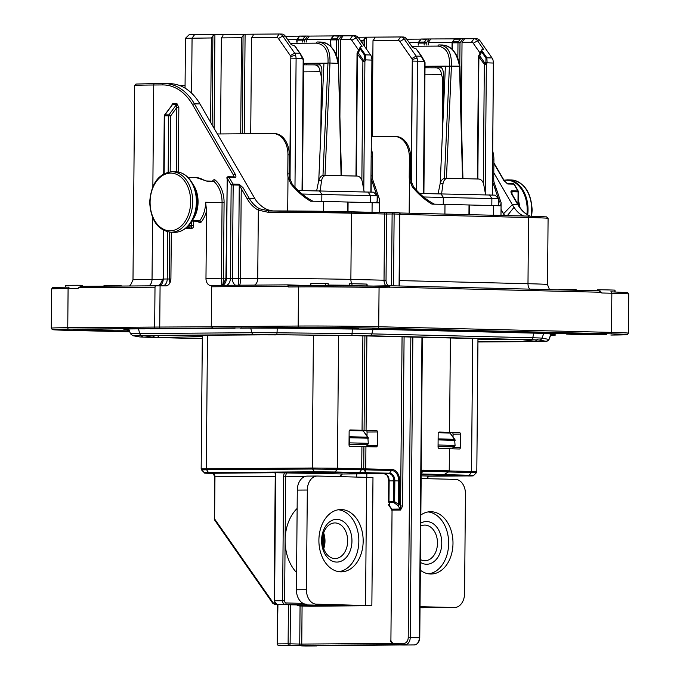 <?xml version="1.0" encoding="UTF-8"?>
<svg xmlns="http://www.w3.org/2000/svg" width="680" height="680" viewBox="0 0 680 680"><rect width="100%" height="100%" fill="white"/><g stroke="black" fill="none" stroke-linecap="round" stroke-linejoin="round"><path stroke-width="1.02" d="M203.345 179.928A1.428 0.935 121.2 0 0 203.124 179.707A1.428 0.935 121.2 0 0 202.793 179.613L206.924 181.194L213.758 181.356A1.428 0.875 130.5 0 0 215.296 180.157A2.848 2.006 -88.6 0 0 212.543 181.135M533.681 332.24L533.681 332.868L550.077 332.639M65.229 287.173L65.407 285.379A30.974 0.484 0.5 0 1 80.172 285.269L82.722 285.32L82.713 286.322M310.666 285.447L310.853 283.62L310.837 285.447M558.637 289.841L558.807 289.646A30.974 0.484 0.5 0 1 573.571 289.536L576.121 289.587L576.113 290.267M479.094 55.675A1.428 0.595 -152.6 0 0 478.652 55.862L481.771 49.819L481.678 51.977L479.706 55.777A1.428 0.595 -152.6 0 0 479.094 55.675M457.852 58.004L457.98 42.814L452.064 42.865A1.428 1.428 0 0 1 452.336 42.041A1.428 0.722 36.2 0 1 452.778 41.854L458.286 41.82L460.25 39.142L461.677 38.734L474.037 38.726A7.123 5.006 91.4 0 1 474.147 38.726A7.123 5.006 91.4 0 1 477.555 40.791L483.531 49.342L482.638 49.317L481.644 50.328L486.88 57.825L487.118 62.823A1.428 0.595 -152.6 0 0 485.911 62.092L485.954 58.106L481.678 51.977M357.646 52.725A1.428 0.595 -152.6 0 0 357.204 52.913L360.324 46.877L360.23 49.028L358.258 52.836A1.428 0.595 -152.6 0 0 357.646 52.725M339.906 116.382L340.578 39.346L343.137 35.845L352.589 35.785A7.123 5.006 91.4 0 1 352.699 35.785A7.123 5.006 91.4 0 1 356.107 37.842L362.083 46.393L361.19 46.367L360.196 47.379L365.432 54.876L365.67 59.874A1.428 0.595 -152.6 0 0 364.463 59.151L364.514 55.157L360.23 49.028M579.844 334.466L606.45 334.407L576.292 333.872L566.576 334.058L572.594 334.399L579.844 334.466L579.844 333.88M349.444 285.26L328.151 285.073M333.668 328.474L358.496 328.389L327.548 327.853L318.623 328.041L326.417 328.414L333.668 328.474L333.668 327.87M84.108 330.166L113.058 330.14L84.005 329.604L73.185 329.791L82.662 330.2L84.108 330.166L84.116 329.604M363.171 541.229A31.152 22.142 89.6 0 0 340.816 509.541A31.152 22.142 89.6 0 0 318.894 540.149A31.152 22.142 89.6 0 0 341.258 571.837A31.152 22.142 89.6 0 0 363.171 541.229M420.35 570.214A31.152 22.142 89.6 0 0 431.077 574.013A31.152 22.142 89.6 0 0 452.99 543.396A31.152 22.142 89.6 0 0 430.635 511.708A31.152 22.142 89.6 0 0 420.835 515.015M336.931 562.079A21.36 15.181 89.6 0 0 343.009 560.244A21.36 15.181 89.6 0 0 351.602 536.24A21.36 15.181 89.6 0 0 336.625 519.358A21.36 15.181 89.6 0 0 330.548 521.194A21.36 15.181 89.6 0 0 321.946 545.198A21.36 15.181 89.6 0 0 336.931 562.079A21.36 15.181 89.6 0 0 342.992 560.244A21.36 15.181 89.6 0 0 351.594 536.24A21.36 15.181 89.6 0 0 336.617 519.358M329.825 524.458A17.799 12.648 89.6 0 0 322.651 544.467A17.799 12.648 89.6 0 0 335.138 558.535A17.799 12.648 89.6 0 0 340.204 557.005A17.799 12.648 89.6 0 0 347.37 536.996A17.799 12.648 89.6 0 0 334.883 522.928A17.799 12.648 89.6 0 0 329.825 524.458M338.733 571.659A31.042 22.066 89.6 0 0 345.831 569.092A31.042 22.066 89.6 0 0 358.496 535.406A31.042 22.066 89.6 0 0 338.291 509.762M420.418 562.36A21.36 15.181 89.6 0 0 426.751 564.255A21.36 15.181 89.6 0 0 432.208 562.777A21.36 15.181 89.6 0 0 441.481 538.866A21.36 15.181 89.6 0 0 426.436 521.534A21.36 15.181 89.6 0 0 420.971 523.013A21.36 15.181 89.6 0 0 420.758 523.133M420.444 559.572A17.799 12.648 89.6 0 0 424.957 560.702A17.799 12.648 89.6 0 0 429.522 559.47A17.799 12.648 89.6 0 0 437.24 539.546A17.799 12.648 89.6 0 0 424.702 525.104A17.799 12.648 89.6 0 0 420.733 526.031M426.751 564.255A21.36 15.181 89.6 0 0 432.225 562.777A21.36 15.181 89.6 0 0 441.49 538.866A21.36 15.181 89.6 0 0 426.445 521.534M428.553 573.827A31.042 22.066 89.6 0 0 434.767 571.787A31.042 22.066 89.6 0 0 448.392 538.237A31.042 22.066 89.6 0 0 428.111 511.929M444.762 607.588A14.237 10.123 -90.4 0 1 444.541 607.588A14.237 10.123 -90.4 0 1 444.312 607.588L454.333 607.52A14.237 10.123 89.6 0 0 454.554 607.52A14.237 10.123 89.6 0 0 464.576 593.529L465.443 493.858A14.237 10.123 89.6 0 0 455.447 479.375L421.149 478.541M420.027 607.002L444.312 607.588M310.582 606.237L371.858 605.667L372.98 477.521L317.56 476.034A14.237 10.123 89.6 0 0 317.33 476.034A14.237 10.123 89.6 0 0 307.317 490.025L306.442 589.696A14.237 10.123 89.6 0 0 316.438 604.18L357.62 605.54L310.582 606.237A14.237 10.013 91.4 0 1 310.361 606.237A14.237 10.013 91.4 0 1 310.139 606.229M306.425 604.248A14.237 10.123 -90.4 0 1 296.429 589.764L306.442 589.696M307.317 490.025L297.296 490.093L296.429 589.764M297.296 490.093A14.237 10.123 -90.4 0 1 307.317 476.102A14.237 10.123 -90.4 0 1 307.538 476.102M342.32 473.994L356.711 473.892L356.677 476.986M213.46 473.246L213.996 473.969A1.428 0.782 138 0 1 213.562 473.798L212.951 473.221L208.607 473.144L324.819 472.302L382.508 473.713L356.711 473.892M274.695 472.727A1.428 1.003 91.4 0 1 274.712 472.727L342.423 473.96M429.089 476.111L469.293 475.821L421.183 474.657M421.175 475.856L429.207 476.068M318.75 180.506L323.944 63.189L316.931 63.24A7.123 5.006 91.4 0 1 317.05 63.24A7.123 5.006 91.4 0 1 321.878 70.32L321.453 119.501M370.855 192.015L372.002 60.027L371.535 56.924A7.123 5.006 -88.6 0 0 370.583 55.003L358.64 37.901A7.123 5.006 -88.6 0 0 355.224 35.845A7.123 5.006 -88.6 0 0 355.113 35.845L352.809 35.785M290.054 180.174L290.827 56.593A3.562 2.508 -88.6 0 0 290.351 55.633L278.409 38.53A3.562 2.508 -88.6 0 0 276.649 37.502L251.549 37.68L253.088 35.581L253.113 34.187L279.208 34A7.123 5.006 91.4 0 1 279.319 34A7.123 5.006 91.4 0 1 282.736 36.057L294.678 53.159A7.123 5.006 91.4 0 1 295.63 55.089L296.106 58.182L294.975 187.23M366.554 446.649A1.428 1.011 89.6 0 0 366.936 445.562L366.945 444.728M367.022 435.88L367.055 432.038A1.428 1.011 89.6 0 0 366.052 430.593L349.605 430.194M366.936 445.562L377.332 445.493L377.442 431.962L367.055 432.038M338.589 335.529L337.433 468.239L361.717 468.826L361.913 446.633L350.022 446.344A1.428 1.011 -90.4 0 1 349.019 444.898L349.137 431.375A1.428 1.011 -90.4 0 1 350.14 429.973L362.058 430.262L362.882 335.852M361.913 446.633L363.927 446.649L363.732 468.843L391.799 469.463A11.271 8.007 -90.4 0 1 399.704 480.93L399.5 504.415L400.588 505.988L400.274 509.039L397.774 505.418L393.95 502.656L389.266 502.69L389.257 505.478L391.765 509.099L400.274 509.039A1.428 1.011 -90.4 0 1 400.562 510.051L402.602 506.013L400.588 505.988L402.067 336.804M377.332 445.493A1.428 1.011 -90.4 0 1 376.303 446.887L363.927 446.649M366.052 430.593L376.448 430.517L362.058 430.262M376.448 430.517A1.428 1.011 -90.4 0 1 377.442 431.962M320.832 133.578L321.308 78.871A14.237 10.013 -88.6 0 0 320.025 71.757L303.493 71.876M492.303 194.964L493.45 62.977L492.983 59.874A7.123 5.006 -88.6 0 0 492.031 57.953L480.088 40.851A7.123 5.006 -88.6 0 0 476.671 38.794A7.123 5.006 -88.6 0 0 476.561 38.794L474.258 38.734M358.113 37.255L400.656 36.95A7.123 5.006 91.4 0 1 400.767 36.95A7.123 5.006 91.4 0 1 404.183 39.007L416.126 56.108A7.123 5.006 91.4 0 1 417.078 58.029L417.554 61.132L416.423 190.179M440.198 183.456L445.392 66.138L438.379 66.189A7.123 5.006 91.4 0 1 438.489 66.189A7.123 5.006 91.4 0 1 443.326 73.27L442.901 122.451M421.217 470.517A11.271 8.007 -90.4 0 1 423.173 470.22L449.233 470.858L449.429 448.664L439.05 448.409A1.428 1.011 -90.4 0 1 438.056 446.964L438.166 433.44A1.428 1.011 -90.4 0 1 439.195 432.038L449.565 432.293L450.389 337.977M447.576 432.335L459.467 432.625A1.428 1.011 -90.4 0 1 460.462 434.07L460.351 447.601A1.428 1.011 -90.4 0 1 459.348 449.004L449.421 448.758M460.462 434.07L453.075 434.129L453.05 436.909M452.965 446.845L452.956 447.652L460.351 447.601M438.549 432.352L459.467 432.625M447.567 432.301L449.565 432.293M453.075 434.129A1.428 1.011 89.6 0 0 452.081 432.675M452.489 448.834A1.428 1.011 89.6 0 0 452.956 447.652M442.281 136.527L442.756 81.821A14.237 10.013 -88.6 0 0 441.473 74.707L424.94 74.826M361.862 180.106L362.89 61.336A1.428 0.731 145.1 0 1 363.698 60.622L358.258 52.836A1.428 0.731 145.1 0 0 357.45 53.541L356.388 176.052M290.351 55.633L294.678 53.159L299.829 53.286A1.428 0.731 145.1 0 1 300.279 53.482A1.428 0.731 145.1 0 1 300.33 53.601L302.651 57.647A1.428 0.561 154 0 1 302.71 57.723A1.428 0.561 154 0 1 302.43 58.335L299.829 53.286L294.584 45.789L291.236 44.676L285.269 36.125A7.123 5.006 -88.6 0 0 281.851 34.059A7.123 5.006 -88.6 0 0 281.741 34.059L279.429 34.008M294.584 45.789L300.186 53.389M302.736 57.809L303.39 59.16A1.428 0.561 154 0 1 303.45 59.236L296.047 47.464M416.032 48.73L421.719 56.431A1.428 0.731 145.1 0 1 421.778 56.55L424.099 60.597A1.428 0.561 154 0 1 424.159 60.673A1.428 0.561 154 0 1 423.878 61.285L421.269 56.236L416.032 48.73L412.683 47.617L406.716 39.066A7.123 5.006 -88.6 0 0 403.3 37.009A7.123 5.006 -88.6 0 0 403.189 37.009L400.877 36.95M483.302 183.056L484.338 64.277A1.428 0.731 145.1 0 1 485.146 63.572L479.706 55.777A1.428 0.731 145.1 0 0 478.898 56.491L477.827 179.001M615.026 290.522L615.145 291.933M597.406 290.776L597.414 289.765L599.938 289.765A30.974 0.484 0.5 0 1 614.856 290.13L615.017 291.924M367.072 284.503L367.192 285.94M349.444 285.685L349.46 283.747L351.985 283.747L351.968 285.71M325.601 285.481L325.618 283.517A30.974 0.484 -179.5 0 0 310.853 283.62M104.014 286.178L104.014 285.506L106.547 285.498A30.974 0.484 0.5 0 1 121.465 285.863L121.635 286.05M202.793 179.613A24.922 17.527 -88.6 0 0 196.291 177.65L206.431 180.99A1.428 1.003 91.4 0 1 206.924 181.194M557.668 333.047L548.216 333.225L557.49 333.447A44.506 0.697 0.5 0 1 587.104 333.54L557.668 333.047M411.502 183.124L412.275 59.542A3.562 2.508 -88.6 0 0 411.8 58.573L399.857 41.48A3.562 2.508 -88.6 0 0 398.098 40.443L372.997 40.621L372.164 136.68M360.604 40.715L362.984 40.698L362.95 44.072M366.894 335.954L366.07 430.262M365.933 446.641L365.729 469.846L312.545 469.03L206.601 469.787L201.577 469.94L204.281 472.693L208.513 472.566L206.601 469.787A1.428 1.011 -90.4 0 1 206.312 468.775L312.256 468.019L313.412 335.274M362.984 40.698L366.546 37.196L366.444 49.07M374.544 38.514L374.561 37.136L374.969 37.536M374.561 37.136L374.536 38.53L372.997 40.621M253.088 35.581L253.113 34.187L253.521 34.586M242.216 133.79L243.066 35.649L241.536 37.748L221.374 37.893L222.912 35.794L222.929 34.399L245.098 34.246L244.23 133.781M243.066 35.649L245.098 34.246L253.113 34.187M222.912 35.794L222.929 34.399L223.338 34.799M250.716 133.731L251.549 37.68M241.536 37.748L240.695 133.807M220.532 133.952L221.374 37.893M212.118 124.891L212.891 35.87L211.352 37.961L210.621 122.306M211.352 37.961L185.478 38.292L185.045 88.128M578.774 334.509L578.774 333.872M82.662 330.2L82.662 329.613M129.6 331.339L122.443 331.389L129.684 331.559M461.244 331.109L481.279 330.973L412.964 329.307L392.929 329.451L461.244 331.109L461.252 330.48M550.077 332.86L488.869 331.151L468.835 331.296L533.681 332.868M385.339 329.273L405.374 329.128L383.044 328.584A44.506 0.697 0.5 0 1 383.061 328.601A44.506 0.697 0.5 0 1 372.589 328.958L385.339 329.273L385.348 328.644M179.486 85.451L185.062 85.587M272.841 210.944L268.362 209.941C264.18 208.496 260.21 205.538 256.471 201.067A35.598 25.041 91.4 0 1 254.745 198.39L199.963 103.947L194.404 103.81L235.135 174.037C236.198 176.086 236.181 177.2 235.084 177.386L229.007 177.242A1.428 0.663 149.9 0 0 227.222 178.135L225.93 278.579L230.35 278.545L231.166 184.943L227.222 178.135L226.347 278.57A7.123 5.058 89.6 0 1 222.615 285.328M228.242 176.732A1.428 1.003 -88.6 0 1 228.268 176.732A1.428 1.003 -88.6 0 1 229.007 177.242L232.959 184.05A1.428 1.003 91.4 0 1 233.18 184.96L231.166 184.943A1.428 0.663 149.9 0 1 232.959 184.05L239.028 184.195L243.032 187.646A1.428 0.663 149.9 0 0 241.238 188.538L239.258 185.105L233.18 184.96L232.364 278.562L238.442 278.707L239.258 185.105A1.428 1.003 91.4 0 0 239.028 184.195M233.716 176.868L233.342 174.93L192.61 104.703A55.539 39.058 -88.6 0 0 162.767 84.932L153.739 85L152.856 186.626M498.585 204.867L498.635 198.73L423.58 196.979M377.137 201.926L377.188 195.789L302.132 194.03M212.194 285.532L210.919 285.541A7.123 5.006 91.4 0 1 210.808 285.541A7.123 5.006 91.4 0 1 205.972 278.451L206.567 210.817A26.341 18.53 91.4 0 1 201.288 221.952A2.848 2.006 91.4 0 1 198.203 221.221M610.929 335.061A1.428 1.011 89.6 0 1 610.904 335.061A1.428 1.011 89.6 0 0 610.904 335.061L610.878 335.061A55.539 0.875 -179.5 0 0 610.479 333.82L377.706 328.168A55.539 0.875 -179.5 0 0 299.166 327.497L213.265 328.108L211.259 326.663L298.163 326.043L298.512 286.892L288.558 286.96L287.75 284.861L304.623 285.464M373.26 286.059L389.971 285.745L389.113 287.827L379.066 287.58A56.967 0.892 -179.5 0 0 298.512 286.892A1.428 1.011 -90.4 0 1 299.531 285.49A55.539 0.875 0.5 0 1 378.072 286.17A1.428 1.003 -88.6 0 0 378.072 286.17L389.462 286.442L389.113 287.827M171.317 232.246L170.909 278.707A7.123 5.006 91.4 0 1 165.844 285.863L156.034 285.804A1.428 1.011 89.6 0 0 155.006 287.198L78.566 287.75L78.047 288.464L68.093 288.532A56.967 0.892 -179.5 0 0 51.612 289.017L52.538 287.683C54.528 287.598 47.379 287.385 69.097 287.139L69.097 287.139A1.428 1.011 89.6 0 0 68.093 288.532L67.753 327.692L154.657 327.072L155.006 287.198M129.455 330.93L122.136 330.752A44.506 0.697 0.5 0 1 92.522 330.659L129.514 331.1M211.259 326.663L211.607 286.798A1.428 1.011 -90.4 0 1 212.636 285.396L287.733 284.861M298.188 190.51L373.651 192.194L377.188 195.789M406.81 39.211L420.852 39.108M429.173 38.998L426.19 43.078A1.428 0.722 -143.8 0 0 424.481 42.058L426.436 39.38L427.83 38.973L454.656 38.87M419.637 193.46L495.1 195.143L498.635 198.73M418.344 42.611L409.232 42.67M452.158 42.364L428.213 42.534L428.196 45.008M428.009 66.581L427.992 67.762M340.229 35.785L341.538 35.811L338.546 39.89A1.428 0.722 -143.8 0 0 336.838 38.87L338.801 36.193L333.302 35.836L340.229 35.785L338.801 36.193M343.137 35.845L341.538 35.811M285.362 36.261L299.404 36.159M299.489 36.074L307.725 36.048L304.742 40.129A1.428 0.722 -143.8 0 0 303.034 39.108L304.988 36.431L299.489 36.074L306.34 36.032M306.748 42.058L306.765 39.584L309.332 36.091L307.725 36.048M309.332 36.091L333.208 35.921M296.897 39.661L287.784 39.72M306.544 64.812L306.561 63.631M330.709 39.414L306.765 39.584M358.64 50.124L351.789 40.307A3.562 2.508 -88.6 0 0 350.022 39.279L340.578 39.346M299.166 327.497A1.428 1.011 -90.4 0 1 298.163 326.043A56.967 0.892 0.5 0 1 378.717 326.74L611.498 332.392A56.967 0.892 0.5 0 1 628.388 333.175L628.728 294.015A56.967 0.892 -179.5 0 0 611.838 293.233L601.783 292.995L601.264 292.264L389.64 287.13M332.877 328.517L332.885 327.862M243.032 187.646L249.186 198.254A35.598 25.041 -88.6 0 0 259.7 208.811L269.221 210.953A64.439 1.011 0.5 0 1 350.464 211.778A1.428 1.003 91.4 0 1 350.48 211.778A1.428 1.003 91.4 0 1 351.45 213.197A65.866 1.037 -179.5 0 0 268.413 212.347L258.332 210.12L257.728 278.604A65.866 1.037 0.5 0 1 350.872 279.403L384.022 280.211L384.6 214.005L351.45 213.197L350.872 279.403A7.123 5.006 91.4 0 0 351.875 283.747M185.478 38.292L189.074 34.765L214.914 34.459L214.098 128.307M222.929 34.399L214.914 34.459L212.891 35.87M303.56 63.334L317.161 63.248M318.41 63.546L303.56 63.657M320.161 190.774L321.555 180.744L318.69 180.761C319.575 177.344 321.291 175.533 323.85 175.338L357.247 176.069C359.796 176.392 361.488 178.279 362.304 181.73L364.166 191.845M480.088 53.074L473.238 43.257A3.562 2.508 -88.6 0 0 471.469 42.228L462.026 42.296L461.354 119.331M462.026 42.296L464.585 38.794M428.213 42.534L430.78 39.041M438.6 66.189L425.008 66.283M425.008 66.597L439.858 66.496M485.613 194.794L483.752 184.679C482.936 181.22 481.244 179.333 478.694 179.019L447.576 178.27M318.69 180.761L316.676 190.697M441.609 193.724L443.003 183.694L440.138 183.71L438.124 193.647M326.357 175.321C323.816 175.517 322.209 177.319 321.555 180.744M440.138 183.71C441.022 180.285 442.739 178.483 445.298 178.287M447.805 178.27C445.264 178.466 443.658 180.268 443.003 183.694M322.983 175.423L327.955 63.163L323.944 63.189M445.392 66.138L451.41 66.283L446.445 178.279M444.431 178.373L449.429 65.875C450.067 53.898 446.241 47.302 437.945 46.095L411.749 46.282M341.071 175.678L338.462 63.223C336.302 50.583 330.539 43.537 321.181 42.066L317.5 41.981C326.23 42.441 330.387 49.504 329.978 63.18L327.981 62.925C328.618 50.949 324.793 44.353 316.498 43.154L290.309 43.342M462.519 178.627L459.527 66.351C456.883 52.581 451.146 45.475 442.298 45.016M437.945 46.095A1.428 1.011 -90.4 0 1 438.931 44.931C447.678 45.39 451.835 52.453 451.427 66.13L459.91 66.172C457.75 53.533 451.988 46.486 442.629 45.016L439.28 44.939M327.981 62.925L338.053 63.376C335.435 49.632 329.698 42.526 320.85 42.066M191.998 220.685A1.428 0.739 -141.7 0 1 192.066 220.685L199.623 220.864A24.922 17.527 -88.6 0 0 205.623 202.249L206.567 210.817M218.323 328.227L159.715 328.644L160.081 285.898M192.72 183.974A24.922 17.527 91.4 0 1 198.076 202.07A24.922 17.527 91.4 0 1 192.066 220.685L192.006 221.068A1.428 1.003 91.4 0 1 191.956 221.059M191.769 221.076L198.925 221.238A1.428 1.003 91.4 0 0 199.623 220.864A1.428 0.739 38.3 0 1 201.288 221.952M168.172 172.125L168.666 115.838L164.245 115.881A1.428 1.428 0 0 1 164.518 115.047A1.428 0.722 36.2 0 1 164.959 114.869L168.971 114.844A1.428 0.722 36.2 0 1 170.68 115.855L170.187 171.793M176.264 171.827L176.826 107.457L170.68 115.855L168.666 115.838A1.428 1.011 -90.4 0 1 168.971 114.844L176.562 104.465L176.826 107.457L178.84 107.483L176.868 103.462L172.864 103.496L170.935 106.292M164.518 115.047L172.558 104.49L164.959 114.869A1.428 1.011 -90.4 0 0 164.654 115.872L164.152 173.604M518.389 205.062L518.5 191.896L512.006 191.726L511.572 192.72L512.185 194.369A1.428 0.663 149.9 0 0 511.734 194.174C510.671 192.117 510.688 191.004 511.785 190.816L517.854 190.961L513.91 184.161L507.833 184.008L503.837 180.557L493.875 163.387M259.7 208.811A1.428 0.96 117.3 0 0 258.332 210.12A37.026 26.044 91.4 0 1 247.393 199.146L241.238 188.538L240.448 278.724L238.442 278.707C238.417 282.872 238.714 285.2 239.334 285.694C239.98 285.362 240.354 283.033 240.448 278.724L257.728 278.604A7.123 5.058 89.6 0 1 254.558 285.099M222.989 284.282L223.423 278.843L225.93 278.825M205.972 278.451L221.408 278.825L221.841 284.962M493.365 61.54L492.371 194.973M371.918 58.599L370.923 192.023M493.79 172.703L512.321 204.646A35.598 25.041 -88.6 0 0 514.046 207.323C516.894 211.769 520.268 214.71 524.161 216.155M530.145 216.146L528.402 215.331A35.598 25.041 91.4 0 1 517.888 204.782L511.734 194.174M268.617 210.944L269.186 210.953A1.428 0.79 89.9 0 0 268.413 212.347M199.963 103.947A56.967 40.061 -88.6 0 0 170.246 83.683L164.679 83.547A56.967 40.061 91.4 0 1 194.404 103.81A1.428 0.663 149.9 0 0 192.61 104.703M208.819 472.719L208.071 473.101L211.089 473.042A1.428 1.011 -90.4 0 1 211.064 473.042L316.863 472.285A1.428 1.011 -90.4 0 1 316.863 472.285L332.775 472.421A1.428 1.003 -88.6 0 0 332.8 472.421L388.841 473.637L365.619 473.067L365.729 469.846L391.493 470.475A1.428 1.003 -88.6 0 0 391.799 469.463M449.233 470.858L448.63 471.861L443.437 474.954L421.183 474.419M417.078 58.029L412.275 59.542L411.204 182.223M295.63 55.089L290.827 56.593L289.756 179.273M507.373 215.585L514.046 207.323M114.852 331.202L114.86 330.769M390.005 285.745L598.961 290.819L389.988 285.745M598.961 290.819L601.264 292.264M288.558 286.96L288.277 285.566L378.097 286.17A1.428 1.003 -88.6 0 1 379.066 287.58L378.717 326.74A1.428 1.003 -88.6 0 1 377.706 328.168M78.566 287.75L80.903 286.339L155.983 285.804M156.009 285.804L80.903 286.339M366.885 285.931L366.902 284.104A30.974 0.484 -179.5 0 0 351.985 283.747M366.902 284.104L367.064 285.94M328.151 284.385L328.423 285.073M325.618 283.517L328.159 283.569L328.142 285.498M129.191 330.216L123.939 329.273A38.327 0.603 0.5 0 1 134.861 328.89L145.112 328.466M144.857 328.865L140.437 328.856A1.428 1.011 89.6 0 0 140.463 328.848M150.51 328.788L151.7 328.772A1.428 1.011 89.6 0 0 151.7 328.772L150.305 328.831M151.725 328.772A1.428 1.011 89.6 0 1 151.7 328.772L235.272 327.828M235.017 328.227L230.605 328.21A1.428 1.011 89.6 0 0 230.622 328.21A1.428 1.011 89.6 0 1 230.579 328.21M247.401 328.091A1.428 1.011 89.6 0 0 247.426 328.091L277.78 328.176A38.327 0.603 0.5 0 0 247.401 328.091L240.44 328.168L241.451 327.777M376.252 329.307A1.428 1.003 91.4 0 0 376.278 329.307A1.428 1.003 91.4 0 1 376.278 329.307L277.78 328.176L352.478 328.925A38.327 0.603 0.5 0 1 376.295 329.307L401.089 329.553M407.039 329.707L407.575 330.115L401.99 329.97M402.067 329.978L502.299 332.01M508.776 332.571L509.787 332.579L508.249 332.163M384.115 473.662A1.428 1.003 -88.6 0 0 384.14 473.662A7.123 5.058 -90.4 0 1 389.155 480.904L388.569 501.687L394.663 501.644L398.497 504.407L399.5 504.415A1.428 0.689 145.4 0 1 397.774 505.418L398.497 504.407L398.701 480.913A10.259 7.293 89.6 0 0 391.493 470.475L389.555 473.212A7.539 5.355 -90.4 0 1 394.842 480.879L394.663 501.644L393.95 502.656A1.428 1.011 89.6 0 1 393.661 501.644L393.839 480.879L389.155 480.904L388.977 501.679A1.428 1.011 89.6 0 0 389.266 502.69A1.428 1.147 -179.9 0 1 388.569 501.687L388.748 480.921A7.539 5.355 89.6 0 0 385.875 474.13M308.116 645.754A1.428 1.011 89.6 0 0 308.465 645.856L399.874 644.963M159.715 328.644L154.657 328.525L154.657 327.072L211.268 326.825M442.875 474.971L468.673 475.966A1.428 1.011 -90.4 0 1 468.673 475.966C472.744 476.008 474.394 475.838 473.629 475.447L476.374 472.744L448.502 471.954M449.429 65.875L451.41 66.283M493.875 162.809L504.288 180.761A1.428 0.663 149.9 0 0 503.837 180.557M235.135 174.037A1.428 0.663 149.9 0 0 233.342 174.93L233.325 176.859M485.911 62.092L485.146 63.572A1.428 0.595 27.4 0 1 486.353 64.303L485.239 192.72M462.987 38.76L459.994 42.831L457.98 42.814A1.428 1.011 89.6 0 1 458.286 41.82A1.428 0.722 36.2 0 1 459.994 42.831L459.799 65.28M461.677 38.734L454.741 38.785L452.778 41.854A1.428 1.011 -90.4 0 0 452.472 42.857L452.412 49.632M454.75 38.785L461.601 38.734M426.436 39.38L420.937 39.023L427.788 38.981M420.928 39.423L418.965 42.1A1.428 0.722 -143.8 0 0 418.523 42.279L420.894 39.049M424.184 60.758L424.839 62.109A1.428 0.561 154 0 1 424.898 62.186A1.428 0.561 154 0 1 424.618 62.798L423.878 61.285L412.565 61.09M302.03 190.528L303.17 59.848L303.594 59.874A1.428 1.428 0 0 0 303.45 59.236A1.428 0.561 154 0 1 303.17 59.848L302.43 58.335L291.116 58.14M364.463 59.151L363.698 60.622A1.428 0.595 27.4 0 1 364.905 61.353L363.791 189.771M333.302 35.836L340.187 35.785M333.293 36.227L331.33 38.913A1.428 0.722 -143.8 0 0 330.888 39.092A1.428 1.428 0 0 0 330.616 39.924L330.964 46.682M306.416 36.032L304.988 36.431M299.481 36.473L297.517 39.151A1.428 0.722 -143.8 0 0 297.075 39.338A1.428 1.428 0 0 0 296.803 40.163L297.194 42.126M306.841 645.626A1.428 1.011 -90.4 0 1 306.825 645.626L405.161 644.716L289.238 645.388A1.428 1.011 89.6 0 0 289.255 645.388L308.465 645.856M444.907 214.072L444.992 204.357L431.995 204.136C424.779 199.844 418.208 194.081 412.284 186.839L409.453 179.953A14.237 10.013 91.4 0 1 409.232 176.792L410.499 176.817A14.237 10.013 -88.6 0 0 410.72 179.979L413.567 186.873C420.002 194.599 426.98 200.37 434.503 204.195M498.1 205.666L499.324 201.391L492.694 181.976A14.237 10.013 91.4 0 1 492.498 180.055M492.515 178.815L493.739 178.84A14.237 10.013 -88.6 0 0 493.96 182.002L501.092 202.657L500.556 205.793L444.992 204.357M395.82 136.553A21.36 15.02 91.4 0 1 396.151 136.553A21.36 15.02 91.4 0 1 410.661 157.803L410.499 176.817M410.661 157.803L409.394 157.769A21.36 15.02 -88.6 0 0 394.893 136.527A21.36 15.02 -88.6 0 0 394.561 136.519L371.407 136.689M492.754 151.376A21.36 15.02 91.4 0 1 493.91 159.826L492.677 159.792M409.394 157.769L409.232 176.792M493.739 178.84L493.91 159.826M468.945 214.659L469.03 204.935M469.446 214.668L469.531 204.952M323.459 211.293L323.544 201.407L310.548 201.186C303.331 196.894 296.76 191.131 290.836 183.897L288.005 177.004A14.237 10.013 91.4 0 1 287.784 173.842L289.051 173.876A14.237 10.013 -88.6 0 0 289.272 177.038L292.12 183.923C298.554 191.649 305.532 197.421 313.055 201.246M376.652 202.716L377.876 198.441L371.246 179.027A14.237 10.013 91.4 0 1 371.05 177.106M371.067 175.865L372.291 175.891A14.237 10.013 -88.6 0 0 372.512 179.053L379.644 199.707L379.108 202.852L323.544 201.407M274.372 133.603A21.36 15.02 91.4 0 1 274.703 133.603A21.36 15.02 91.4 0 1 289.212 154.853L289.051 173.876M289.212 154.853L287.946 154.819A21.36 15.02 -88.6 0 0 273.445 133.578A21.36 15.02 -88.6 0 0 273.113 133.569L217.379 133.969M371.305 148.427A21.36 15.02 91.4 0 1 372.462 156.876L371.229 156.842M287.946 154.819L287.784 173.842M372.291 175.891L372.462 156.876M347.497 211.709L347.582 201.986M347.999 211.718L348.083 202.002M303.552 64.838L319.005 64.889M320.221 64.983L319.226 64.889M313.939 64.761C317.653 64.931 319.676 67.26 320.025 71.757M425 67.787L440.453 67.838M441.668 67.923L440.674 67.838M435.387 67.711C439.101 67.872 441.125 70.21 441.473 74.707M574.524 334.381L574.524 333.88M328.1 328.389L328.108 327.853M79.195 330.072L79.203 329.622M296.616 604.928A14.237 10.013 -88.6 0 0 300.237 605.99A14.237 10.013 -88.6 0 0 300.458 605.999M366.834 473.824L366.8 477.224M371.858 605.667L316.438 604.18M349.418 430.406L363.137 430.738A1.428 1.003 -88.6 0 0 363.256 430.933L349.308 430.593M349.095 436.781A1.428 0.731 -34.9 0 1 349.401 436.747L367.625 437.189A1.428 0.731 -34.9 0 1 368.075 437.385L363.137 430.738M363.69 431.111A1.428 0.731 -34.9 0 0 363.256 430.933L367.625 437.189A1.428 1.003 91.4 0 1 367.905 438.192L368.279 443.317L367.905 438.192L349.69 437.75L349.648 442.858L367.863 443.3A1.428 1.003 91.4 0 1 366.843 444.728L363.043 444.754A1.428 1.011 89.6 0 0 363.06 444.754M349.027 444.295L366.843 444.728A1.428 1.011 89.6 0 0 366.868 444.728L349.027 444.414M420.036 606.688L454.333 607.52M438.073 445L454.648 445.409A1.428 1.003 91.4 0 1 453.628 446.837L449.829 446.862A1.428 1.011 89.6 0 0 449.846 446.862M438.056 446.462L453.628 446.837A1.428 1.011 89.6 0 0 453.654 446.837L438.056 446.581M438.387 432.565L449.922 432.846A1.428 1.003 -88.6 0 0 450.041 433.041L438.302 432.76M438.124 438.897L454.41 439.297A1.428 0.731 -34.9 0 1 454.861 439.492L449.922 432.846M213.562 473.798L214.548 476.833L214.6 518.058A2.133 1.504 -88.6 0 0 215.033 519.562L272.944 602.488A2.133 1.504 -88.6 0 0 273.998 603.109L274.779 603.109M297.135 508.47A39.338 27.956 89.6 0 0 296.574 572.526M323.731 548.709A17.799 12.648 89.6 0 0 323.62 532.916M202.308 338.385L156.969 337.288A2.898 2.04 -88.6 0 0 157.012 337.288A2.898 2.04 -88.6 0 0 158.874 335.597M202.3 338.649L148.707 337.339A2.898 2.04 -88.6 0 0 148.75 337.348A2.898 2.04 -88.6 0 0 149.974 336.762M503.948 180.174L507.475 179.86A30.26 21.284 91.4 0 1 528.029 209.958A30.26 21.284 91.4 0 1 527.706 214.855M526.915 214.362A29.954 21.063 -88.6 0 0 527.178 209.95A29.954 21.063 -88.6 0 0 504.05 180.353M531.233 216.172A30.26 21.284 -88.6 0 0 531.726 210.052A30.26 21.284 -88.6 0 0 511.173 179.953C524.11 181.951 531.106 191.989 532.151 210.069L531.649 216.18M518.423 200.303A25.236 17.748 91.4 0 1 519.579 206.958M518.577 205.385A24.922 17.527 -88.6 0 0 518.398 204.085M183.439 174.029A29.954 21.063 91.4 0 1 192.831 184.186L194.327 187.102A25.236 17.748 -88.6 0 1 197.659 202.054A25.236 17.748 -88.6 0 1 193.579 217.94L191.947 220.779C187.34 228.421 181.483 232.262 174.352 232.314A30.26 21.284 -88.6 0 0 196.375 201.909A30.26 21.284 -88.6 0 0 175.822 171.81C182.937 172.21 188.606 176.332 192.831 184.186A29.954 21.063 91.4 0 1 196.792 201.926A29.954 21.063 91.4 0 1 191.947 220.779A29.954 21.063 91.4 0 1 182.07 230.469M172.133 171.717A30.26 21.284 91.4 0 1 192.686 201.824A30.26 21.284 91.4 0 1 170.663 232.228C157.726 230.231 150.731 220.184 149.685 202.105C151.181 183.387 158.669 173.264 172.133 171.717L175.822 171.81M190.672 201.807A28.84 20.281 -88.6 0 0 170.637 173.119A28.84 20.281 -88.6 0 0 150.093 202.096A28.84 20.281 -88.6 0 0 170.136 230.783A28.84 20.281 -88.6 0 0 190.672 201.807M205.623 202.249L222.071 202.648A24.922 17.527 -88.6 0 0 213.758 181.356A1.428 1.003 91.4 0 0 213.265 181.16L206.431 180.99M65.407 285.379L65.399 287.164M514.361 184.356A1.428 0.663 149.9 0 0 513.91 184.161A1.428 1.003 91.4 0 0 513.162 183.651A1.428 1.003 91.4 0 1 513.162 183.651A1.428 1.428 0 0 1 514.361 184.356L518.304 191.165A1.428 0.663 149.9 0 0 517.854 190.961A1.428 1.003 -88.6 0 1 518.075 191.87L517.973 204.349M514.012 339.524L477.955 339.779M373.082 329.23L371.815 333.872A2.898 2.04 91.4 0 1 369.852 335.767L530.731 339.668A2.898 2.04 91.4 0 0 532.695 337.773A31.73 0.501 0.5 0 1 541.968 338.164L548.913 339.405A31.73 0.501 0.5 0 1 549.049 339.456L551.097 334.126M352.282 328.925L352.104 333.557A31.73 0.501 0.5 0 1 371.815 333.872L532.695 337.773L533.962 333.132M362.38 335.614A2.898 2.04 91.4 0 1 361.582 335.826L522.461 339.728A2.898 2.04 91.4 0 0 523.311 339.49M477.938 341.725L529.626 341.351A2.898 2.057 -90.4 0 1 527.892 340.043M477.938 341.98L537.973 341.555A2.898 2.057 -90.4 0 1 536.418 340.57M536.937 339.864A2.898 2.881 100.1 0 1 534.021 341.13L522.461 339.728M550.944 334.092L548.913 339.405A2.898 2.881 100.1 0 1 545.717 341.216L538.798 339.983L530.731 339.668M528.887 339.626A2.898 2.881 100.1 0 1 527.127 339.906L527.068 339.898M543.796 333.404L541.968 338.164A2.898 2.881 100.1 0 1 538.789 339.983M350.982 335.469L361.582 335.826M277.219 328.168L277.032 332.8L352.104 333.557L351.857 335.478L369.852 335.767M275.91 334.713L350.897 335.648M250.69 328.075L251.88 332.732A31.73 0.501 0.5 0 1 277.032 332.8L276.794 334.721L351.857 335.478M261.383 334.637A2.898 2.057 89.6 0 0 262.191 334.857L275.825 334.9M138.49 328.865L139.68 333.531L251.88 332.732A2.898 2.057 89.6 0 0 253.835 334.653L276.794 334.721M149.132 335.401A2.898 2.057 89.6 0 0 149.991 335.665L262.191 334.857M142.843 335.452A2.898 2.881 -79.9 0 1 139.782 336.94L132.838 335.707L130.5 333.803A31.73 0.501 0.5 0 1 139.68 333.531A2.898 2.057 89.6 0 0 141.635 335.461L253.835 334.653M143.556 335.444L144.534 335.793A2.898 2.881 -79.9 0 0 145.783 335.733M132.838 335.707A2.898 2.881 -79.9 0 0 134.257 335.597M144.534 335.793L151.487 337.025A2.898 2.881 -79.9 0 0 154.487 335.631M202.326 336.447L165.504 335.554M213.35 473.187L274.762 472.753M290.462 604.775L290.122 643.832L288.107 643.815L288.447 604.733M372.079 60.103L365.67 59.874L364.905 61.353L362.89 61.336L357.043 53.55A1.428 1.428 0 0 1 357.204 52.913M329.962 63.334L324.998 175.329M211.089 473.042L332.8 472.421M277.933 604.63L277.176 643.9L277.525 604.622M321.81 78.88L321.308 78.871M493.527 63.053L487.118 62.823L486.353 64.303L484.338 64.277L478.49 56.499L477.419 178.993M423.478 193.469L424.618 62.798L425.043 62.823A1.428 1.428 0 0 0 424.898 62.186L421.719 56.431A1.428 0.731 145.1 0 0 421.269 56.236L416.126 56.108L411.8 58.573M466.896 475.677A1.428 1.003 91.4 0 1 466.879 475.677L421.183 474.563L466.981 475.923A1.428 1.011 -90.4 0 1 466.65 475.838M466.879 475.677A1.428 1.003 91.4 0 1 466.854 475.677L469.973 475.796L469.234 475.405M443.258 81.829L442.756 81.821M599.938 289.765L599.93 291.108M573.563 290.199L573.571 289.536M106.547 285.498L106.539 286.152M80.163 286.501L80.172 285.269M400.562 510.051L392.046 510.111L390.906 640.637L392.802 643.348L404.158 643.271A5.695 4.003 -88.6 0 0 408.212 637.542L410.839 337.017M404.082 336.855L402.602 506.013M400.656 36.95L398.098 40.443M279.208 34L276.649 37.502M364.897 335.903L364.072 430.278M194.633 34.603L192.066 38.105L191.59 93.16M628.728 294.015L627.742 292.629L610.844 291.822A1.428 1.003 91.4 0 1 610.869 291.822A1.428 1.003 91.4 0 1 611.838 293.233L611.498 332.392A1.428 1.003 -88.6 0 1 610.479 333.82M51.272 328.176A56.967 0.892 0.5 0 1 67.753 327.692A1.428 1.011 89.6 0 0 68.748 329.137A55.539 0.875 -179.5 0 0 69.156 330.378L129.786 331.849L69.13 330.378A1.428 1.003 -88.6 0 0 69.156 330.378L52.258 329.562L51.272 328.176L51.612 289.017M152.583 217.541L152.04 279.352L162.809 279.276M178.84 107.483L178.27 172.066M215.296 180.157A26.341 18.53 91.4 0 1 224.085 202.666L223.423 278.843L221.408 278.825L222.071 202.648L224.085 202.666M163.769 83.538L164.679 83.547A56.967 40.061 91.4 0 0 163.795 83.538A1.428 1.011 89.6 0 0 163.769 83.538L154.743 83.597A1.428 1.011 89.6 0 0 153.739 85A65.866 1.037 -179.5 0 0 134.682 85.561L135.651 84.201L136.671 84.014L154.743 83.597A1.428 1.011 89.6 0 1 154.768 83.597L163.752 83.538A1.428 1.011 89.6 0 0 162.767 84.932M226.627 285.294A7.123 5.058 89.6 0 0 230.35 278.545L232.364 278.562A7.123 5.006 91.4 0 0 235.62 285.234M491.818 205.487L491.878 198.424L489.404 194.888M440.827 193.706L443.3 197.243L443.241 204.315M449.225 470.951L471.529 471.495L472.685 338.521M370.37 202.538L370.43 195.475L367.957 191.939M319.379 190.757L321.852 194.302L321.793 201.365M399.543 280.585L527.986 283.704L528.564 217.498A1.428 1.003 -88.6 0 0 527.595 216.078L546.567 216.877L548.088 218.399A65.866 1.037 -179.5 0 0 528.564 217.498L400.12 214.379M529.72 289.136A7.123 5.006 91.4 0 1 527.986 283.704A65.866 1.037 0.5 0 1 547.51 284.614L549.516 289.62M385.909 285.821A7.123 5.006 91.4 0 1 384.022 280.211L386.036 280.228A5.695 4.003 -88.6 0 0 389.104 285.762M154.657 328.525L68.748 329.137M513.188 332.63A1.428 1.003 91.4 0 0 513.213 332.63A1.428 1.003 91.4 0 1 513.213 332.63L537.582 333.217A38.327 0.603 0.5 0 1 548.785 333.693L555.696 334.925A38.327 0.603 0.5 0 1 550.673 335.24M288.048 286.254L211.607 286.798M186.821 227.273L187.493 227.29A24.922 17.527 -88.6 0 0 190.799 226.925L187.289 226.839M466.981 475.923L428.876 476.195M365.619 473.067L315.172 472.243L209.304 473.305A1.428 1.003 91.4 0 1 209.304 473.305C205.088 473.263 203.413 473.059 204.281 472.693M213.087 473.339L211.148 473.288M277.176 643.9A1.428 1.428 0 0 0 278.57 645.337A1.428 1.003 91.4 0 1 278.57 645.337A1.428 1.011 -90.4 0 1 277.593 643.892L288.107 643.815A1.428 1.011 -90.4 0 0 289.111 645.26A1.428 1.003 -88.6 0 0 290.122 643.832L299.736 644.062L300.067 605.99M134.682 85.561L132.991 279.913A65.866 1.037 0.5 0 1 152.04 279.352A7.123 5.058 89.6 0 1 148.869 285.855M504.517 215.518A49.912 35.105 91.4 0 1 503.489 213.834L501.033 209.593M393.193 212.585L398.709 212.713A1.428 1.003 -88.6 0 1 398.735 212.713L393.168 212.577A1.428 1.003 -88.6 0 0 393.142 212.577A1.428 1.011 -90.4 0 1 393.142 212.577L383.648 212.585A1.428 1.003 91.4 0 1 384.6 214.005L386.614 214.021L386.036 280.228M269.221 210.953A1.428 0.79 89.9 0 0 269.203 210.953L383.605 212.585A1.428 1.003 91.4 0 1 383.63 212.585L387.608 212.619A1.428 1.011 89.6 0 1 387.634 212.619L393.1 212.577M399.517 212.968L527.569 216.078A1.428 1.003 -88.6 0 1 527.595 216.078L399.508 212.968M207.485 335.249L206.312 468.775L201.169 468.928L201.577 469.94M336.404 55.054L336.532 39.873L338.546 39.89L338.351 62.33M302.71 42.092L302.727 40.111L304.742 40.129L304.725 42.075M304.538 63.648L304.521 64.829M336.532 39.873L331.024 39.907A1.428 1.011 89.6 0 1 331.33 38.913L336.838 38.87A1.428 1.011 -90.4 0 0 336.532 39.873M302.727 40.111L297.219 40.154A1.428 1.011 89.6 0 1 297.517 39.151L303.034 39.108A1.428 1.011 -90.4 0 0 302.727 40.111M317.5 41.981A1.428 1.011 89.6 0 0 317.483 41.981L317.458 41.981A1.428 1.011 89.6 0 0 316.498 43.154M323.85 175.338L326.137 175.321M424.159 45.041L424.175 43.061L426.19 43.078L426.173 45.024M425.977 66.597L425.969 67.779M418.523 42.279A1.428 1.428 0 0 0 418.251 43.112L418.659 43.095A1.428 1.011 89.6 0 1 418.965 42.1L424.481 42.058A1.428 1.011 -90.4 0 0 424.175 43.061L418.659 43.095L418.642 45.075M209.227 473A1.428 1.011 -90.4 0 1 208.513 472.566L314.457 471.81L312.545 469.03A1.428 1.011 -90.4 0 1 312.256 468.019L337.433 468.239A1.428 1.003 -88.6 0 1 337.127 469.242L335.189 471.988L389.555 473.212A1.428 1.003 -88.6 0 1 388.841 473.637A7.123 5.058 89.6 0 1 393.839 480.879L399.704 480.93M444.627 474.64L469.285 475.243L471.223 472.498A1.428 1.003 91.4 0 0 471.529 471.495L476.808 471.741L477.963 338.649M302.082 606.042L301.75 644.079L392.122 643.433M193.698 221.111L193.664 225.53A2.848 2.006 -88.6 0 1 191.972 228.352A26.341 18.53 91.4 0 1 185.793 228.395A2.848 2.006 -88.6 0 1 185.581 228.335M188.623 225.446L191.649 225.513L191.683 221.221M193.664 225.53L191.649 225.513A1.428 1.003 91.4 0 1 190.799 226.925A1.428 0.994 -103.9 0 1 191.972 228.352M163.659 230.426L163.234 279.021L167.237 278.995L167.654 231.863M169.66 232.169L169.252 279.012L170.901 279.047M176.868 103.462A1.428 1.011 89.6 0 1 176.562 104.465L172.558 104.49A1.428 1.011 89.6 0 0 172.864 103.496M163.098 285.88A7.123 5.058 89.6 0 0 167.237 278.995L169.252 279.012A7.123 5.006 91.4 0 0 169.983 282.778M163.243 230.214L163.234 279.021A7.123 5.058 89.6 0 1 159.196 285.88M511.785 190.816A1.428 1.003 -88.6 0 1 512.006 191.726L511.989 194.004M391.493 285.778L392.122 213.979L386.614 214.021A1.428 1.011 89.6 0 1 387.608 212.619M399.075 285.966L399.704 214.132L394.137 213.996L393.507 285.829M485.954 58.106A1.428 0.731 145.1 0 1 486.88 57.825L492.031 57.953M480.088 40.851L477.555 40.791L473.238 43.257M406.716 39.066L404.183 39.007L399.857 41.48M364.514 55.157A1.428 0.731 145.1 0 1 365.432 54.876L370.583 55.003M358.64 37.901L356.107 37.842L351.789 40.307M285.269 36.125L282.736 36.057L278.409 38.53M247.393 199.146A1.428 0.663 149.9 0 1 249.186 198.254L254.745 198.39M501.033 209.363L503.574 213.741L512.321 204.646L517.888 204.782A1.428 0.663 149.9 0 1 518.338 204.986C521.194 209.831 524.645 213.299 528.7 215.407A1.428 0.96 117.3 0 0 528.402 215.331M358.76 473A1.428 1.003 -88.6 0 0 359.474 472.575L361.42 469.837A1.428 1.003 -88.6 0 0 361.717 468.826L363.732 468.843A1.428 1.011 -90.4 0 0 364.021 469.854L365.729 472.328M350.022 39.279L352.589 35.785M474.037 38.726L471.469 42.228M460.25 39.142L454.741 39.177M315.172 472.243A1.428 1.011 -90.4 0 1 314.457 471.81L335.189 471.988A1.428 1.003 -88.6 0 1 334.475 472.404M468.571 475.66A1.428 1.003 91.4 0 0 469.285 475.243L473.629 475.447M444.287 475.073A1.428 1.003 91.4 0 0 444.992 474.648L445.366 474.121M417.495 50.413L421.634 56.338M390.499 640.654A1.428 1.428 0 0 0 390.753 641.478A1.428 0.731 145.1 0 1 390.906 640.637L392.046 510.111A1.428 1.011 -90.4 0 0 391.765 509.099A1.428 0.689 145.4 0 1 391.315 508.921L388.815 505.3A1.428 0.689 145.4 0 0 389.257 505.478A1.428 1.147 -179.9 0 1 388.56 504.483L388.56 504.483A1.428 1.147 -179.9 0 1 388.56 504.475A1.428 1.428 0 0 0 388.815 505.3A1.428 0.689 145.4 0 1 388.748 505.062M421.192 473.594L422.866 471.231A10.259 7.293 89.6 0 0 421.209 471.461M421.192 473.977L444.762 474.555M448.63 471.861L422.866 471.231A1.428 1.003 91.4 0 0 423.173 470.22M503.489 213.834A1.428 0.663 149.9 0 1 503.574 213.741A49.776 35.003 -88.6 0 0 504.662 215.526M550.851 334.781A37.323 0.586 -179.5 0 0 554.123 334.662M125.919 329.043L128.962 329.587M378.114 286.17L389.445 286.442M614.839 291.924L614.856 290.13M123.939 329.273A1.428 1.419 -79.9 0 0 124.619 329.103M134.861 328.89A1.428 1.011 89.6 0 0 134.904 328.89L140.437 328.856M241.842 328.125A1.428 1.011 89.6 0 0 241.884 328.125L247.426 328.091A1.428 1.011 89.6 0 0 247.444 328.091M376.278 329.307L400.63 329.894A1.428 1.003 91.4 0 1 400.63 329.894A1.428 1.003 91.4 0 1 400.605 329.894M407.567 330.115L412.003 330.174A1.428 1.003 91.4 0 1 411.986 330.174L501.831 332.35A1.428 1.003 91.4 0 1 501.831 332.35A1.428 1.003 91.4 0 1 501.815 332.35M513.213 332.63L537.565 333.217A1.428 1.003 91.4 0 1 537.565 333.217A1.428 1.003 91.4 0 1 537.54 333.217M548.785 333.693A1.428 1.419 100.1 0 1 548.548 333.668L555.458 334.9A1.428 1.419 -79.9 0 0 555.696 334.925M395.717 644.861L394.289 644.81A1.428 1.003 -88.6 0 0 394.289 644.81A1.428 1.003 -88.6 0 0 394.306 644.81M390.753 641.478L392.649 644.189A1.428 0.731 145.1 0 1 392.802 643.348A1.428 1.011 89.6 0 0 393.805 644.802A1.428 1.003 91.4 0 1 393.779 644.802L394.289 644.81M332.775 472.421L384.14 473.662A1.428 1.003 -88.6 0 0 384.157 473.662C386.844 475.422 387.09 472.506 388.748 480.921M399.832 644.963L402.381 645.005A1.428 1.003 91.4 0 1 402.381 645.005L402.892 645.023A1.428 1.003 -88.6 0 0 402.909 645.023A1.428 1.011 89.6 0 0 402.959 645.023L414.29 644.938C417.503 644.623 419.322 642.251 419.764 637.806L422.382 337.297M294.091 645.413A1.428 1.003 91.4 0 1 294.075 645.413L309.255 645.788A1.428 1.003 -88.6 0 0 309.273 645.788A1.428 1.003 -88.6 0 1 309.23 645.788M298.724 645.498A1.428 1.003 -88.6 0 0 299.736 644.062L301.75 644.079A1.428 1.011 -90.4 0 0 302.753 645.533M504.288 180.761L507.085 183.506A1.428 1.003 91.4 0 1 507.085 183.506A1.428 1.003 91.4 0 1 507.093 183.506A1.428 1.003 91.4 0 1 507.833 184.008M235.084 177.386A1.428 1.003 -88.6 0 0 234.345 176.885A1.428 1.003 -88.6 0 0 234.337 176.885A1.428 1.003 -88.6 0 0 234.32 176.885M528.921 215.594A1.428 0.96 117.3 0 0 528.7 215.407L530.273 216.146M400.12 214.149A1.428 1.428 0 0 0 398.735 212.713A1.428 1.003 -88.6 0 1 399.704 214.132L399.5 285.974M394.137 213.996A1.428 1.003 -88.6 0 0 393.168 212.577A1.428 1.428 0 0 0 393.125 212.577A1.428 1.011 -90.4 0 0 392.122 213.979L394.137 213.996M317.109 645.558A1.428 1.003 91.4 0 1 316.438 645.923A1.428 1.011 -90.4 0 1 316.438 645.923A1.428 1.428 0 0 0 317.407 645.549M364.454 46.223L364.514 38.598M412.853 337.067L410.227 637.56L419.339 637.781L421.957 337.288M414.29 644.938A1.428 1.011 89.6 0 1 414.264 644.938A7.123 5.006 -88.6 0 0 419.339 637.781L419.764 637.806M408.212 637.542L410.227 637.56A7.123 5.006 91.4 0 1 405.161 644.716A1.428 1.011 89.6 0 1 404.158 643.271M278.57 645.337L282.616 645.431A1.428 1.003 91.4 0 1 282.616 645.431A1.428 1.003 91.4 0 1 282.591 645.431M305.957 646A1.428 1.011 -90.4 0 1 305.915 646A1.428 1.003 -88.6 0 1 305.889 646A1.428 1.003 -88.6 0 0 305.889 646A1.428 1.428 0 0 0 305.94 646L316.455 645.923M300.985 645.583A1.428 1.428 0 0 0 301.844 645.898A1.428 1.003 -88.6 0 0 301.869 645.898A1.428 1.011 89.6 0 1 301.249 645.592M306.825 645.626A1.428 1.011 -90.4 0 1 306.799 645.626L306.178 645.635M413.567 186.873L412.284 186.839M496.383 188.887L495.1 188.853M493.485 215.254L493.569 205.53M409.164 213.206L409.453 179.953M492.583 194.973L492.694 181.976M292.12 183.923L290.836 183.897M374.935 185.938L373.651 185.904M372.036 212.304L372.122 202.581M287.708 210.978L288.005 177.004M371.135 192.032L371.246 179.027M366.648 477.224L365.525 605.37M420.027 607.673L423.224 607.75A3.562 2.533 -90.4 0 0 423.283 607.75L423.224 607.75A1.428 1.003 -88.6 0 0 424.065 607.096M426.964 478.677A3.562 2.508 91.4 0 1 429.394 476.051L428.23 476.731L427.38 478.686M324.394 535.611L324.3 546.762M324.054 534.259L323.408 534.259A23.145 16.448 89.6 0 0 323.399 533.579M323.289 547.349L323.204 534.259M277.67 604.469A1.428 1.011 -90.4 0 0 277.967 604.537L287.563 604.707A1.428 1.003 91.4 0 1 287.538 604.707L317.925 605.446A1.428 1.003 91.4 0 1 317.9 605.446A1.428 1.003 91.4 0 1 317.883 605.446L319.166 605.489M317.577 605.438A1.428 1.011 89.6 0 0 317.959 605.557L336.438 605.642A1.428 1.003 -88.6 0 0 337.28 604.996M317.9 605.446L287.538 604.707A1.428 1.003 91.4 0 1 287.521 604.707M280.517 604.648A1.428 1.011 89.6 0 0 280.56 604.648L287.538 604.707M273.998 603.109A1.428 1.011 -90.4 0 0 275 604.562A3.562 2.508 91.4 0 1 274.941 604.562L278.995 604.656A3.562 2.508 -88.6 0 0 279.047 604.656A1.428 1.011 89.6 0 0 279.098 604.656M278.936 604.656A3.562 2.508 -88.6 0 0 278.995 604.656L280.534 604.648M277.967 604.537L277.95 604.477A1.428 1.003 91.4 0 1 277.925 604.477A1.428 1.003 91.4 0 1 277.907 604.477L278.596 604.494M328.406 605.702L328.482 605.702A3.562 2.533 89.6 0 1 328.423 605.702A1.428 1.003 -88.6 0 1 328.406 605.702A1.428 1.003 -88.6 0 0 328.406 605.702L327.522 605.676A1.428 1.003 -88.6 0 0 327.522 605.676A1.428 1.003 -88.6 0 0 327.539 605.676M327.522 605.676L323.536 605.642A1.428 1.011 -90.4 0 1 323.51 605.642M320.433 605.659A3.562 2.508 -88.6 0 0 320.484 605.667A3.562 2.508 -88.6 0 0 320.543 605.667A1.428 1.011 -90.4 0 0 320.569 605.667A1.428 1.011 -90.4 0 1 320.569 605.667L316.438 605.565A3.562 2.508 91.4 0 0 316.498 605.565A1.428 1.011 89.6 0 1 316.038 605.395M328.542 605.702A3.562 2.533 89.6 0 1 328.482 605.702L336.498 605.642A3.562 2.533 -90.4 0 1 336.438 605.642L285.082 604.392A1.428 1.003 -88.6 0 0 286.093 602.965L303.101 603.381M215.033 519.562A1.428 0.731 -34.9 0 0 214.871 520.404L272.791 603.33A1.428 0.731 -34.9 0 1 272.944 602.488M274.712 472.727L275.672 474.104L274.567 600.831A3.562 2.533 89.6 0 0 277.066 604.452L274.15 600.848L282.582 600.771A3.562 2.533 -90.4 0 0 285.082 604.392L277.066 604.452A1.428 1.003 91.4 0 1 277.041 604.452A1.428 1.003 91.4 0 1 276.99 604.452M304.555 476.663L283.662 476.187L282.582 600.771L284.589 600.788A2.133 1.522 89.6 0 0 286.093 602.965M288.218 472.625A3.562 2.508 -88.6 0 0 285.676 476.204L284.589 600.788M275.238 476.383L214.965 476.816L214.6 518.058M213.996 473.969A3.562 2.533 -90.4 0 1 214.965 476.816L214.548 476.833M275.672 474.104A2.848 2.006 -88.6 0 0 275.417 472.685M283.662 476.187A4.981 3.502 91.4 0 1 284.75 472.617M340.178 476.578A3.562 2.508 91.4 0 1 342.618 473.952M349.087 437.741L349.69 437.75A1.428 1.003 -88.6 0 0 349.401 436.747L349.095 436.305M349.027 444.167A1.428 1.003 -88.6 0 0 349.648 442.858L349.036 442.85M450.475 433.219A1.428 0.731 -34.9 0 0 450.041 433.041L454.41 439.297A1.428 1.003 91.4 0 1 454.69 440.3L455.065 445.425L454.69 440.3L438.115 439.9M507.475 179.86L511.173 179.953M188.029 177.446L196.291 177.65M529.626 341.351C537.982 340.816 533.842 342.295 537.302 339.354M537.973 341.555L546.388 341.351L549.049 339.456M146.404 335.427L149.991 335.665M133.781 335.631L141.635 335.461M130.5 333.803L128.741 328.967M151.487 337.025L156.969 337.288M139.782 336.94L148.707 337.339M478.652 55.862A1.428 1.428 0 0 0 478.49 56.499M174.352 232.314L170.663 232.228M548.088 218.399L547.51 284.614M202.334 335.291L201.169 468.928M191.225 221.289L191.989 221.068M164.245 115.881L163.736 173.825M162.817 279.038L160.191 284.495L157.565 285.838M132.991 279.913L130.458 285.286L129.455 285.991M225.93 278.579L223.303 284.045L220.855 285.337M474.147 38.726L476.671 38.794M400.767 36.95L403.3 37.009M355.224 35.845L352.699 35.785M281.851 34.059L279.319 34M124.788 328.805L134.878 328.89M151.7 328.772L230.605 328.21M240.474 328.185L241.451 327.786M240.677 328.151L241.868 328.125M400.63 329.894L401.854 329.936M501.831 332.35L503.055 332.392M537.565 333.217L548.548 333.668M555.458 334.9L554.854 334.543M610.904 335.061L627.385 334.543L628.388 333.175M476.374 472.744L476.808 471.741M288.26 285.566L299.506 285.49M459.91 66.172L462.944 178.636M338.462 63.223L341.496 175.695M507.093 183.506L513.162 183.651M518.5 191.896A1.428 1.428 0 0 0 518.304 191.165M226.805 178.143A1.428 1.428 0 0 1 228.268 176.732L234.337 176.885M512.185 194.369L518.338 204.986M269.203 210.953L268.541 210.944M383.63 212.585L350.48 211.778M287.75 284.861L212.611 285.396M452.064 42.865L452.004 49.24M452.336 42.041L454.708 38.802M427.83 38.973L420.937 39.023M418.251 43.112L418.234 45.084M423.903 193.477L425.043 62.823M302.455 190.528L303.594 59.874M355.971 176.043L357.043 53.55M330.556 46.291L330.616 39.924M333.26 35.853L330.888 39.092M296.786 42.134L296.803 40.163M299.447 36.099L297.075 39.338M391.637 510.127L391.315 508.921M392.649 644.189A1.428 1.428 0 0 0 393.779 644.802M294.075 645.413L282.659 645.439M301.844 645.898L305.889 646M309.723 645.796L309.255 645.788M396.151 136.553L394.893 136.527M500.981 215.432L501.092 202.657M274.703 133.603L273.445 133.578M379.534 212.483L379.644 199.707M310.361 606.237L300.237 605.99M317.33 476.034L307.317 476.102M454.554 607.52L444.541 607.588M423.283 607.75L424.949 607.121M272.791 603.33L274.941 604.562M323.536 605.642L320.569 605.667M315.571 605.387L316.438 605.565M214.871 520.404L214.191 518.067M336.498 605.642L338.155 605.021M275.255 474.121L274.15 600.848M342.575 473.952L341.445 474.623L340.587 476.595M366.868 444.728A1.428 1.428 0 0 0 368.279 443.317M368.33 438.217A1.428 1.428 0 0 0 368.075 437.385M453.654 446.837A1.428 1.428 0 0 0 455.065 445.425M455.115 440.317A1.428 1.428 0 0 0 454.861 439.492"/></g></svg>
